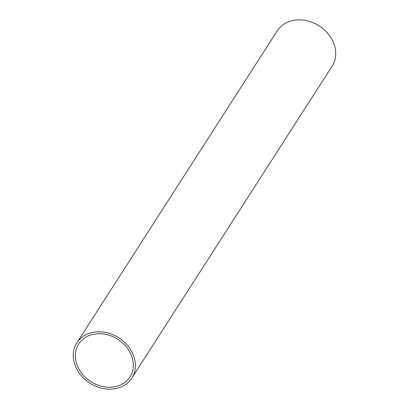 <?xml version="1.0" encoding="UTF-8"?>
<svg xmlns="http://www.w3.org/2000/svg" width="409" height="409" viewBox="0 0 409 409"><rect width="100%" height="100%" fill="white"/><g stroke="black" fill="none" stroke-linecap="round" stroke-linejoin="round"><path stroke-width="0.61" d="M130.65 353.652A30.465 25.077 32.7 0 1 129.97 376.924A30.465 25.077 32.7 0 1 103.569 386.679A30.465 25.077 32.7 0 1 78.022 367.272A30.465 25.077 32.7 0 1 78.702 344A30.465 25.077 32.7 0 1 105.103 334.245A30.465 25.077 32.7 0 1 130.65 353.652M76.872 342.824L277.2 30.9A32.643 26.871 32.7 0 1 305.482 20.45A32.643 26.871 32.7 0 1 332.854 41.243A32.643 26.871 32.7 0 1 332.128 66.176L131.8 378.1A32.643 26.871 32.7 0 1 103.518 388.55A32.643 26.871 32.7 0 1 76.146 367.757A32.643 26.871 32.7 0 1 76.872 342.824A32.643 26.871 32.7 0 1 105.159 332.374A32.643 26.871 32.7 0 1 132.531 353.166A32.643 26.871 32.7 0 1 131.8 378.1"/></g></svg>
